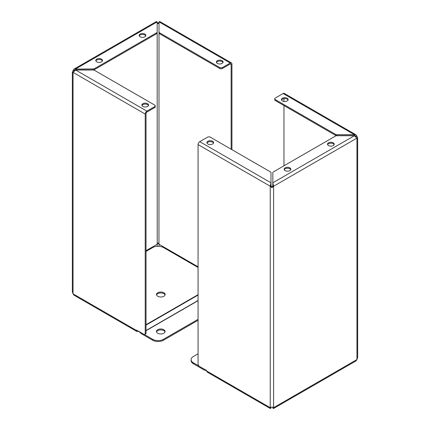 <?xml version="1.0" encoding="UTF-8"?>
<svg xmlns="http://www.w3.org/2000/svg" width="430" height="430" viewBox="0 0 430 430"><rect width="100%" height="100%" fill="white"/><g stroke="black" fill="none" stroke-linecap="round" stroke-linejoin="round"><path stroke-width="0.64" d="M157.025 22.511L158.084 23.005L159.009 22.564M157.165 21.882L156.439 21.5L73.998 69.096L93.17 68.95A1.919 1.107 0 0 0 94.525 68.623L156.606 32.788A1.919 1.107 0 0 0 157.165 32.003L157.165 21.882L75.642 68.95L75.642 69.886L73.853 70.923L74.567 70.095L75.642 69.886L93.17 69.886A1.919 1.107 0 0 0 94.525 69.563L94.525 68.623M72.364 291.776L73.041 293.83L73.041 72.391L72.347 72.509L73.041 70.45L73.998 69.096M73.525 72.111L72.347 72.509L72.347 291.776M159.078 246.304L158.955 244.229L158.084 242.939L157.219 244.229L157.09 246.309M231.447 62.904L159.734 21.5L159.009 21.882L159.009 32.003A1.919 1.107 0 0 0 159.568 32.788L219.741 67.526A1.919 1.107 0 0 0 222.455 67.526L230.26 63.022A2.376 1.371 -60 0 1 231.447 62.904A2.376 1.371 -60 0 1 231.937 63.989L231.937 149.672M158.084 23.005L158.084 23.671L159.009 22.822L158.955 244.229L198.063 266.81M146.028 250.69L157.219 244.229L157.165 22.822L157.461 23.027M157.219 22.79L158.084 23.671M96.771 61.855A3.354 1.935 180 0 1 95.788 60.485A3.354 1.935 180 0 1 99.142 58.55A3.354 1.935 180 0 1 102.496 60.485A3.354 1.935 180 0 1 100.427 62.275A3.354 1.935 180 0 1 96.771 61.855M140.132 36.819A3.354 1.935 180 0 1 139.148 35.448A3.354 1.935 180 0 1 142.502 33.513A3.354 1.935 180 0 1 145.856 35.448A3.354 1.935 180 0 1 143.787 37.238A3.354 1.935 180 0 1 140.132 36.819M73.041 70.45L73.853 71.144M73.697 71.321L73.853 70.923M136.622 330.132L143.856 334.309A1.919 1.107 -120 0 0 144.819 334.406A1.919 1.107 -120 0 0 145.211 333.529L145.211 114.057A2.376 1.371 -60 0 1 146.893 111.15L154.698 106.645A1.919 1.107 0 0 0 155.262 105.861A1.919 1.107 0 0 0 154.698 105.076L94.525 70.337A1.919 1.107 0 0 0 93.17 70.015L75.642 70.015L73.041 72.391L145.211 114.057M136.407 330.256L136.407 330.412A2.376 1.371 -60 0 0 136.896 331.503A2.376 1.371 -60 0 0 138.084 331.385L138.412 331.197M231.125 149.205L231.125 64.457A1.225 0.71 120 0 0 230.872 63.898A1.225 0.71 120 0 0 230.26 63.957L222.455 68.467L222.455 67.526M156.606 32.788L156.606 33.723A1.919 1.107 0 0 0 157.165 32.943L157.165 32.003M102.394 60.953A3.354 1.935 0 0 0 99.142 59.485A3.354 1.935 0 0 0 95.885 60.953M145.759 35.921A3.354 1.935 0 0 0 142.502 34.454A3.354 1.935 0 0 0 139.25 35.921M156.606 33.723L94.525 69.563M136.896 331.503L73.998 295.184L73.041 293.83L136.407 330.412M144.819 334.406L145.63 333.933A1.919 1.107 -120 0 0 146.028 333.056L146.028 113.59A1.225 0.71 -60 0 1 146.893 112.09L154.698 107.581A1.919 1.107 0 0 0 155.262 106.801L155.262 105.861M217.37 63.42A3.354 1.935 180 0 1 216.387 62.049A3.354 1.935 180 0 1 219.741 60.114A3.354 1.935 180 0 1 223.095 62.049A3.354 1.935 180 0 1 221.025 63.839A3.354 1.935 180 0 1 217.37 63.42M159.009 32.003L159.009 32.943A1.919 1.107 0 0 0 159.568 33.723L159.568 32.788M142.841 106.446A3.354 1.935 180 0 1 141.862 105.076A3.354 1.935 180 0 1 145.211 103.141A3.354 1.935 180 0 1 148.565 105.076A3.354 1.935 180 0 1 146.496 106.866A3.354 1.935 180 0 1 142.841 106.446M222.998 62.517A3.354 1.935 0 0 0 219.741 61.049A3.354 1.935 0 0 0 216.489 62.517M219.741 67.526L219.741 68.467A1.919 1.107 0 0 0 222.455 68.467M219.741 68.467L159.568 33.723M141.959 105.549A3.354 1.935 180 0 1 145.211 104.081A3.354 1.935 180 0 1 148.468 105.549M156.595 294.975A4.311 2.489 180 0 1 160.825 292.954A4.311 2.489 180 0 1 165.061 294.975M163.878 296.265A4.311 2.489 180 0 1 159.175 296.808A4.311 2.489 180 0 1 156.515 294.507A4.311 2.489 180 0 1 160.825 292.018A4.311 2.489 180 0 1 165.142 294.507A4.311 2.489 180 0 1 163.878 296.265M138.288 331.095L141.594 333.814A2.107 1.215 60 0 0 141.905 334.029L152.639 340.227A7.665 4.424 0 0 0 163.481 340.227L198.063 320.264M198.063 319.323L163.481 339.291A7.665 4.424 180 0 1 152.639 339.291L144.313 334.481M198.063 267.498L163.54 247.567A7.665 4.424 180 0 0 152.698 247.567L146.028 251.416M156.536 331.933A4.311 2.489 180 0 1 160.772 329.917A4.311 2.489 180 0 1 165.002 331.933M163.819 333.228A4.311 2.489 180 0 1 159.121 333.766A4.311 2.489 180 0 1 156.455 331.465A4.311 2.489 180 0 1 160.772 328.977A4.311 2.489 180 0 1 165.082 331.465A4.311 2.489 180 0 1 163.819 333.228M356.959 136.17L356.002 134.816L354.358 134.665L354.358 135.606L355.433 135.81L356.147 136.638L356.959 136.17L357.652 138.224L356.959 138.111L354.358 135.73L336.83 135.73A1.919 1.107 0 0 0 335.475 136.057L273.394 171.898A1.919 1.107 0 0 0 272.835 172.677L272.835 182.798L273.593 186.238L271.916 187.727L270.233 186.238L270.233 407.678L271.916 406.995L273.593 407.678L273.561 408.5L356.002 360.904L356.959 359.55L357.652 357.491L357.652 138.224L356.475 137.831M273.561 408.5L272.835 408.118L272.835 407.436M271.916 187.727L271.916 187.061L271.045 185.771L270.233 186.238L270.991 182.798L270.991 172.677A1.919 1.107 0 0 0 270.432 171.898L210.259 137.154A1.919 1.107 0 0 0 207.545 137.154L199.74 141.663A2.376 1.371 120 0 0 198.063 144.571L198.063 364.038A1.919 1.107 -120 0 0 199.418 366.387L206.653 370.563L206.868 371.095A2.376 1.371 120 0 0 207.362 372.181L270.266 408.5L270.991 408.118L270.991 407.436M273.593 186.238L273.593 407.678L356.959 359.55L356.959 138.111L273.593 186.238L272.781 185.771L271.916 187.061M354.358 135.73L272.835 182.798L272.781 185.771M333.228 142.825A3.354 1.935 180 0 1 334.212 144.195A3.354 1.935 180 0 1 330.858 146.13A3.354 1.935 180 0 1 327.504 144.195A3.354 1.935 180 0 1 329.573 142.405A3.354 1.935 180 0 1 333.228 142.825M289.868 167.861A3.354 1.935 180 0 1 290.852 169.232A3.354 1.935 180 0 1 287.498 171.167A3.354 1.935 180 0 1 284.144 169.232A3.354 1.935 180 0 1 286.213 167.442A3.354 1.935 180 0 1 289.868 167.861M206.868 371.095L270.233 407.678L270.266 408.5M271.045 185.771L270.991 182.798L199.74 141.663M334.115 144.663A3.354 1.935 0 0 0 333.228 143.765A3.354 1.935 0 0 0 329.966 143.271A3.354 1.935 0 0 0 327.606 144.663M290.75 169.7A3.354 1.935 0 0 0 289.868 168.802A3.354 1.935 0 0 0 286.6 168.302A3.354 1.935 0 0 0 284.241 169.7M356.002 134.816L284.294 93.412A2.376 1.371 120 0 0 283.107 93.53L275.302 98.035A1.919 1.107 0 0 0 274.738 98.819A1.919 1.107 0 0 0 275.302 99.604L335.475 134.343A1.919 1.107 -0 0 0 336.83 134.665L354.358 134.665L283.107 93.53M283.972 165.786L283.972 105.549M283.972 101.48L283.972 98.663M212.63 141.26A3.354 1.935 180 0 1 213.613 142.631A3.354 1.935 180 0 1 210.259 144.566A3.354 1.935 180 0 1 206.905 142.631A3.354 1.935 180 0 1 208.975 140.841A3.354 1.935 180 0 1 212.63 141.26M356.147 136.638L354.358 135.606L336.83 135.606L336.83 134.665M287.159 98.233A3.354 1.935 180 0 1 288.138 99.604A3.354 1.935 180 0 1 284.789 101.539A3.354 1.935 180 0 1 281.435 99.604A3.354 1.935 180 0 1 283.504 97.814A3.354 1.935 180 0 1 287.159 98.233M213.511 143.099A3.354 1.935 0 0 0 212.63 142.201A3.354 1.935 0 0 0 209.362 141.706A3.354 1.935 0 0 0 207.002 143.099M281.532 100.072A3.354 1.935 180 0 1 283.891 98.674A3.354 1.935 180 0 1 287.159 99.174A3.354 1.935 180 0 1 288.041 100.072M274.738 98.819L274.738 99.76A1.919 1.107 0 0 0 275.302 100.539L335.475 135.283A1.919 1.107 -0 0 0 336.83 135.606M193.344 362.791A7.665 4.424 180 0 1 191.103 359.663L191.103 360.598A7.665 4.424 0 0 0 193.344 363.732L193.344 362.791L198.966 366.032M193.344 363.732L204.083 369.929A2.107 1.215 60 0 0 204.39 370.069L206.868 370.891M191.103 359.663A7.665 4.424 180 0 1 193.344 356.535L198.063 353.809M159.009 21.882L230.26 63.022M93.17 68.95L93.17 69.886M146.028 333.056L145.211 333.529M146.893 111.15L75.642 70.015M154.698 107.581L154.698 106.645M230.26 63.957L231.125 64.457M152.639 340.227L152.639 339.291M146.028 324.714L198.063 294.674M146.028 325.107L198.063 295.066M146.028 330.53L198.063 300.489M198.063 300.667L146.028 330.713M163.481 339.291L163.481 340.227M270.233 186.238L198.063 144.571M335.475 134.343L335.475 135.283M275.302 100.539L275.302 99.604"/></g></svg>

